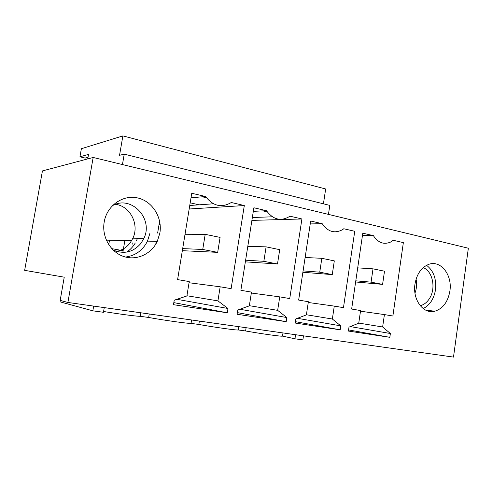 <?xml version="1.0" encoding="UTF-8"?>
<svg xmlns="http://www.w3.org/2000/svg" width="493" height="493" viewBox="0 0 493 493"><rect width="100%" height="100%" fill="white"/><g stroke="black" fill="none" stroke-linecap="round" stroke-linejoin="round"><path stroke-width="0.74" d="M423.167 308.575C429.847 305.198 433.957 298.924 435.498 289.748C436.558 278.865 433.581 270.725 426.568 265.32M67.905 302.455L453.498 357.098L468.35 248.219L93.159 157.47L42.435 170.917L24.65 270.343L64.238 277.177L60.177 300.391L67.905 302.455L93.159 157.47M414.977 284.067C412.388 299.744 423.438 314.509 434.808 311.225C442.936 308.63 447.964 301.901 449.893 291.049C452.58 274.798 440.403 259.417 428.288 264.544C421.164 267.674 416.727 274.182 414.977 284.067M390.382 333.508L382.636 326.988L384.417 314.583L392.878 316.019L403.354 242.63L393.272 240.282L390.53 242.094C383.764 244.904 378.051 242.753 373.398 235.642L362.793 233.171L351.651 309.043L360.586 310.553L358.738 323.198L348.995 327.13L348.415 331.068L389.84 337.317L390.382 333.508L350.332 326.594M308.378 301.722L306.387 314.898L295.788 318.934L295.165 323.038L340.195 329.829L340.774 325.867L332.356 319.014L334.279 306.104L343.467 307.657L354.738 231.291L343.794 228.74L342.469 229.695C334.661 233.836 327.907 231.839 322.212 223.705L310.676 221.012L298.653 300.077L308.378 301.722M251.479 292.096L249.329 305.857L237.755 309.998L237.084 314.281L286.205 321.689L286.84 317.554L277.658 310.344L279.734 296.878L289.742 298.567L301.913 218.972L290.001 216.193C281.164 221.69 273.319 219.86 266.473 210.702L253.883 207.769L240.867 290.303L251.479 292.096M159.861 233.072L157.279 241.36C151.468 253.833 137.177 260.705 124.304 256.699C111.412 252.804 102.279 238.341 103.924 223.884L104.202 221.942C106.901 205.63 122.843 194.476 137.59 197.921C152.386 201.132 162.554 217.505 159.861 233.072M186.896 295.96L174.22 300.206L173.481 304.692L227.291 312.808L227.976 308.489L217.924 300.878L220.174 286.803L231.125 288.651L244.312 205.538L231.291 202.5C221.64 208.151 213.056 206.154 205.544 196.491L191.752 193.274L177.597 279.599L189.238 281.571L186.896 295.96M190.187 202.82L199.055 204.823M252.441 216.895L254.77 217.419M282.988 332.935L282.501 336.097L294.956 338.802L302.875 339.899L303.491 335.838M323.433 203.806L325.67 188.973L122.874 135.902L81.376 148.713L79.952 156.799L85.129 158.043L84.845 159.67M122.449 164.551L124.236 154.136L329.799 205.396L328.449 214.381M362.435 235.592L373.398 235.642M384.417 314.583L360.494 311.2M382.636 326.988L358.756 323.081M389.84 337.317L348.588 329.916M294.956 338.802L295.572 334.716M246.106 327.709L245.594 330.969C262.14 333.921 282.544 336.737 282.501 336.097M103.592 311.496C119.429 314.127 136.949 316.401 140.289 316.309L148.664 317.474C165.18 320.468 188.603 323.704 191.044 323.377L198.833 324.462C215.318 327.42 237.096 330.433 238.322 329.959L245.594 330.969M238.322 329.959L238.84 326.68M202.284 196.793L206.419 197.755M262.874 210.881L267.268 211.904M60.984 300.607L60.731 302.036L92.85 310.824L103.456 312.291L104.257 307.607M124.236 154.136L119.54 155.307L122.874 135.902M121.333 249.914L123.207 250.253M155.782 244.158L156.256 241.336L155.782 244.158M157.631 233.072L159.621 221.147L157.631 233.072M125.542 257.05C135.47 255.682 142.785 250.37 147.475 241.126L150.001 233.072M137.51 238.248L136.413 240.861M135.292 242.987C133.092 246.716 130.226 249.754 126.689 252.102M109.495 240.22L108.737 244.664M140.289 316.309L140.881 312.796M148.664 317.474L149.243 313.986M92.85 310.824L93.658 306.11M79.952 156.799L88.524 154.395L87.742 158.906M124.846 240.584L122.843 252.41M191.007 197.829L205.544 196.491M189.75 205.495L213.451 203.788M244.312 205.538L189.17 209.007M220.174 286.803L189.047 282.736M217.924 300.878L186.933 295.745M227.976 308.489L176.907 299.306M227.291 312.808L173.819 302.622M85.129 158.043L88.025 157.261M133.165 246.112L132.716 242.907M160.052 223.773L159.184 223.754M160.133 224.475L158.986 224.919M199.375 321.085L198.833 324.462M191.044 323.377L191.592 319.982M334.279 306.104L308.261 302.486M332.356 319.014L306.406 314.756M340.774 325.867L297.433 318.305M340.195 329.829L295.375 321.67M310.233 223.921L322.212 223.705M301.913 218.972L251.892 220.396M272.346 216.809L252.348 217.505M279.734 296.878L251.338 293.027M277.658 310.344L249.353 305.685M286.84 317.554L239.832 309.253M286.205 321.689L237.343 312.624M253.322 211.343L266.473 210.702M382.593 284.381L384.497 271.199L373.01 268.839L371.075 282.144L382.593 284.381L355.626 281.971M373.01 268.839L357.696 267.865M371.075 282.144L355.798 280.813M332.264 274.607L334.309 260.877L321.83 258.314L319.747 272.173L332.264 274.607L302.881 272.272M321.83 258.314L305.13 257.494M319.747 272.173L303.09 270.897M277.497 263.971L279.71 249.655L266.103 246.857L263.847 261.321L277.497 263.971L245.354 261.851M266.103 246.857L247.806 246.303M263.847 261.321L245.613 260.187M217.684 252.354L220.088 237.398L205.193 234.335L202.74 249.452L217.684 252.354L182.336 250.684M205.193 234.335L185.029 234.267M202.74 249.452L182.675 248.614M423.228 267.625C432.583 271.15 436.108 287.906 429.754 298.08C427.314 302.129 424.196 304.662 420.393 305.672L420.227 305.709M416.074 279.137C417.035 283.9 416.671 288.553 414.97 293.089M112.225 205.834C131.033 194.501 153.791 218.652 143.901 238.347L141.097 243.16C133.381 252.274 124.057 254.561 113.119 250.025M115.578 204.336C130.281 206.123 139.519 224.494 132.925 238.174L130.195 242.827C126.646 247.431 122.085 250.29 116.514 251.405M123.127 250.715L111.775 248.638M425.496 310.06L434.808 311.225M157.279 241.36L147.475 241.126M131.594 240.744L106.34 240.14M143.901 238.347L132.925 238.174"/></g></svg>
